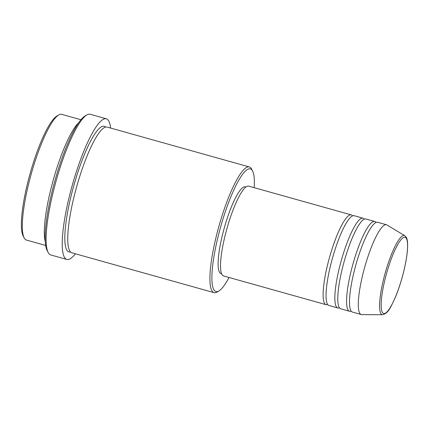 <?xml version="1.0" encoding="UTF-8"?>
<svg xmlns="http://www.w3.org/2000/svg" width="429" height="429" viewBox="0 0 429 429"><rect width="100%" height="100%" fill="white"/><g stroke="black" fill="none" stroke-linecap="round" stroke-linejoin="round"><path stroke-width="0.64" d="M327.713 304.51A46.632 9.454 -74.3 0 1 326.083 304.687A46.632 9.454 -74.3 0 1 324.533 303.298A46.632 9.454 -74.3 0 1 330.861 252.788A46.632 9.454 -74.3 0 1 351.254 214.886A46.632 9.454 -74.3 0 1 352.558 215.878M339.441 307.797A46.632 9.454 -74.3 0 1 337.811 307.974L329.016 305.507A46.632 9.454 -74.3 0 1 327.466 304.118A46.632 9.454 -74.3 0 1 333.789 253.609A46.632 9.454 -74.3 0 1 354.188 215.707L362.982 218.173A46.632 9.454 -74.3 0 1 364.28 219.165M337.811 307.974A46.632 9.454 -74.3 0 1 336.256 306.585A46.632 9.454 -74.3 0 1 342.583 256.07A46.632 9.454 -74.3 0 1 362.982 218.173M351.163 311.084A46.632 9.454 -74.3 0 1 349.533 311.261L340.739 308.794A46.632 9.454 -74.3 0 1 339.189 307.405A46.632 9.454 -74.3 0 1 345.517 256.896A46.632 9.454 -74.3 0 1 365.91 218.994L374.705 221.455A46.632 9.454 -74.3 0 1 376.008 222.453M349.533 311.261A46.632 9.454 -74.3 0 1 347.983 309.867A46.632 9.454 -74.3 0 1 354.311 259.357A46.632 9.454 -74.3 0 1 374.705 221.455M382.647 314.741L361.781 314.618A46.632 9.454 -74.3 0 1 361.261 314.548L352.466 312.081A46.632 9.454 -74.3 0 1 350.911 310.693A46.632 9.454 -74.3 0 1 357.239 260.183A46.632 9.454 -74.3 0 1 377.638 222.281L386.432 224.742A46.632 9.454 -74.3 0 1 386.915 224.957L404.799 235.693A41.109 8.339 -74.3 0 0 386.722 267.835A41.109 8.339 -74.3 0 0 380.813 313.449A41.109 8.339 -74.3 0 0 382.647 314.741C388.846 312.95 390.867 306.59 394.986 298.198C397.56 292.149 399.903 285.414 402.011 277.987C404.82 267.953 406.606 258.977 407.362 251.045C408.097 241.752 407.11 238.626 406.258 237.264L404.799 235.693M80.925 119.739L61.701 114.35A65.283 13.24 105.7 0 0 58.682 114.972A65.283 13.24 105.7 0 0 31.333 173.638A65.283 13.24 105.7 0 0 24.206 237.972A65.283 13.24 105.7 0 0 24.292 238.127A65.283 13.24 105.7 0 0 26.464 240.074L45.683 245.458M254.215 187.682A63.728 12.924 105.7 0 0 252.552 170.892A63.728 12.924 105.7 0 0 252.466 170.742A63.728 12.924 105.7 0 0 224.346 214.656A63.728 12.924 105.7 0 0 213.824 289.672A63.728 12.924 105.7 0 0 218.897 290.964A63.728 12.924 105.7 0 0 229.043 277.483M218.897 290.964L217.085 292.036A65.283 13.24 -74.3 0 1 214.06 292.658A65.283 13.24 -74.3 0 1 211.888 290.712A65.283 13.24 -74.3 0 1 220.747 219.997A65.283 13.24 -74.3 0 1 249.303 166.935A65.283 13.24 -74.3 0 1 251.474 168.881A65.283 13.24 -74.3 0 1 251.56 169.037L252.552 170.892M106.306 118.779L90.181 114.259A73.059 14.817 105.7 0 0 86.803 114.956A73.059 14.817 105.7 0 0 56.199 180.609A73.059 14.817 105.7 0 0 48.22 252.595A73.059 14.817 105.7 0 0 48.316 252.772A73.059 14.817 105.7 0 0 50.745 254.949L66.865 259.47A73.059 14.817 -74.3 0 1 64.436 257.293A73.059 14.817 -74.3 0 1 74.351 178.158A73.059 14.817 -74.3 0 1 106.306 118.779A73.059 14.817 -74.3 0 1 108.735 120.957A73.059 14.817 -74.3 0 1 110.607 128.056M45.302 241.811A65.283 13.24 -74.3 0 1 53.319 179.799A65.283 13.24 -74.3 0 1 78.7 122.656M214.06 292.658L71.895 252.81A65.283 13.24 -74.3 0 1 69.723 250.863A65.283 13.24 -74.3 0 1 78.582 180.148A65.283 13.24 -74.3 0 1 107.137 127.086L249.303 166.935M326.083 304.687L223.493 275.927A46.632 9.454 -74.3 0 1 221.938 274.539A46.632 9.454 -74.3 0 1 228.266 224.029A46.632 9.454 -74.3 0 1 248.664 186.127L351.254 214.886M221.578 273.777L220.978 273.611A45.077 9.143 -74.3 0 1 219.482 272.265A45.077 9.143 -74.3 0 1 225.595 223.439A45.077 9.143 -74.3 0 1 245.313 186.803L245.914 186.969M75.37 253.78A73.059 14.817 -74.3 0 1 66.865 259.47M361.261 314.548A46.632 9.454 -74.3 0 1 359.706 313.154A46.632 9.454 -74.3 0 1 366.034 262.645A46.632 9.454 -74.3 0 1 386.432 224.742M24.206 237.972L23.214 236.111A63.728 12.924 -74.3 0 1 30.175 173.311A63.728 12.924 -74.3 0 1 56.869 116.044L58.682 114.972M48.22 252.595L47.228 250.74A71.504 14.5 -74.3 0 1 55.035 180.282A71.504 14.5 -74.3 0 1 84.985 116.028L86.803 114.956M382.357 312.355A39.607 8.033 105.7 0 0 399.833 285.06A39.607 8.033 105.7 0 0 406.37 238.438A39.607 8.033 105.7 0 0 388.894 265.733A39.607 8.033 105.7 0 0 382.357 312.355M70.549 251.979A65.283 13.24 -74.3 0 1 66.795 250.037A65.283 13.24 -74.3 0 1 76.753 175.761A65.283 13.24 -74.3 0 1 105.555 127.091"/></g></svg>
